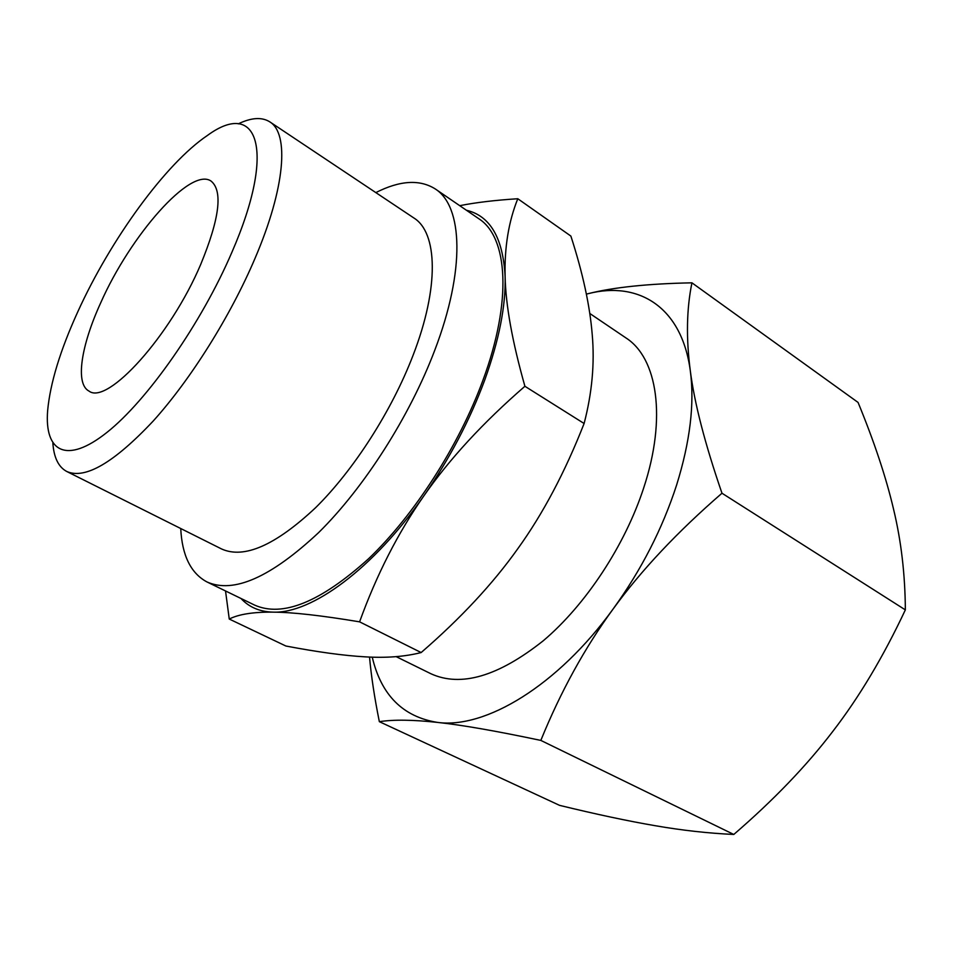 <?xml version="1.0" encoding="UTF-8"?>
<svg xmlns="http://www.w3.org/2000/svg" width="953" height="953" viewBox="0 0 953 953"><rect width="100%" height="100%" fill="white"/><g stroke="black" fill="none" stroke-linecap="round" stroke-linejoin="round"><path stroke-width="1.43" d="M375.827 192.601C399.891 180.403 419.689 179.176 435.235 188.92C462.801 206.277 465.6 269.711 434.687 350.43C409.611 416.604 364.141 487.71 318.671 532.56C270.783 577.363 233.556 593.826 206.98 581.949C190.814 573.277 182.059 555.456 180.736 528.522M435.235 188.92L478.859 218.761C507.794 237.106 512.452 300.695 482.909 380.354C458.965 445.67 414.186 515.263 368.561 558.756C320.458 602.153 282.433 617.58 254.511 605.048L206.98 581.949M238.25 123.866C251.354 117.553 261.872 116.885 269.806 121.865C289.236 133.491 285.459 187.276 255.023 258.358C230.471 316.122 190.648 379.568 153.195 421.047C113.931 462.777 85.115 479.585 66.758 471.485C58.502 467.065 53.868 457.595 52.856 443.085M269.806 121.865L413.828 217.951C437.594 232.568 439.524 287.02 413.066 355.302C391.778 410.826 353.73 470.127 315.586 507.711C275.393 545.378 244.051 559.125 221.572 548.964L66.758 471.485M77.896 311.548C110.536 239.703 165.524 163.63 207.409 135.469C257.239 98.814 276.989 148.799 231.841 252.402C201.524 323.162 147.358 400.463 106.927 432.424C66.329 464.742 44.291 451.71 47.65 410.552C50.211 383.142 60.289 350.144 77.896 311.548M396.162 656.641L430.911 673.747C460.847 687.435 498.324 676.427 543.329 640.714C585.773 604.821 624.93 545.461 643.704 487.888C667.005 417.462 657.248 357.887 625.942 337.922L589.8 313.477M466.434 210.256C490.128 215.807 503.017 237.869 505.114 276.441C504.375 247.446 508.604 221.549 517.789 198.736L570.871 236.07C582.795 272.915 589.919 305.77 592.23 334.646C594.767 363.379 592.063 392.993 584.106 423.501C565.034 472.104 542.948 513.822 517.836 548.666C492.915 583.736 460.68 618.366 421.143 652.555C404.787 656.712 386.072 658.13 364.999 656.831C343.938 655.64 317.563 652.043 285.876 646.015L229.256 619.045C238.703 614.232 253.331 611.933 273.154 612.136C259.812 611.802 249.09 607.252 240.978 598.472M484.743 380.009C469.877 420.166 449.566 458.81 423.823 495.929C449.423 459.096 483.123 422.536 524.912 386.275C512.297 341.71 505.698 305.091 505.114 276.441C505.888 305.591 499.098 340.114 484.743 380.009M586.381 294.12L588.239 293.655C638.415 280.813 681.836 306.663 690.329 370.943C686.041 338.41 686.565 309.034 691.938 282.827L858.057 402.428C874.258 441.799 886.111 477.441 893.592 509.355C901.216 541.078 905.136 574.588 905.35 609.884C883.276 656.843 859.046 697.405 832.66 731.582C806.417 765.962 773.455 800.258 733.786 834.459C708.222 833.279 682.003 830.361 655.128 825.691C628.158 821.081 596.316 814.303 559.59 805.368L379.342 721.671C393.518 719.479 412.923 719.729 437.558 722.41C402.988 716.906 381.212 695.154 372.242 657.141M676.594 485.089C662.442 528.724 641.274 570.049 613.065 609.074C641.155 570.394 677.464 531.774 721.981 493.225C704.994 443.872 694.439 403.107 690.329 370.943C694.677 403.667 690.103 441.715 676.594 485.089M200.749 264.338C170.408 336.111 107.32 405.442 89.046 391.111C75.025 383.988 81.029 345.748 100.732 302.768C130.382 235.534 190.529 166.704 211.042 181.058C223.014 190.767 219.595 218.523 200.749 264.338M613.065 609.074C557.576 685.815 485.268 728.974 437.558 722.41C461.764 724.983 496.191 730.987 540.827 740.41C560.721 691.533 584.797 647.754 613.065 609.074M691.938 282.827C648.1 283.684 613.529 287.294 588.239 293.655M369.526 657.046C371.229 676.082 374.493 697.62 379.342 721.671M721.981 493.225L905.35 609.884M540.827 740.41L733.786 834.459M423.823 495.929C373.183 568.941 311.488 613.744 273.154 612.136C292.607 612.255 321.411 615.495 359.591 621.844C376.626 574.742 398.032 532.763 423.823 495.929M517.789 198.736C494.905 200.213 475.547 202.524 459.739 205.681M225.527 590.967L229.256 619.045M524.912 386.275L584.106 423.501M359.591 621.844L421.143 652.555"/></g></svg>
